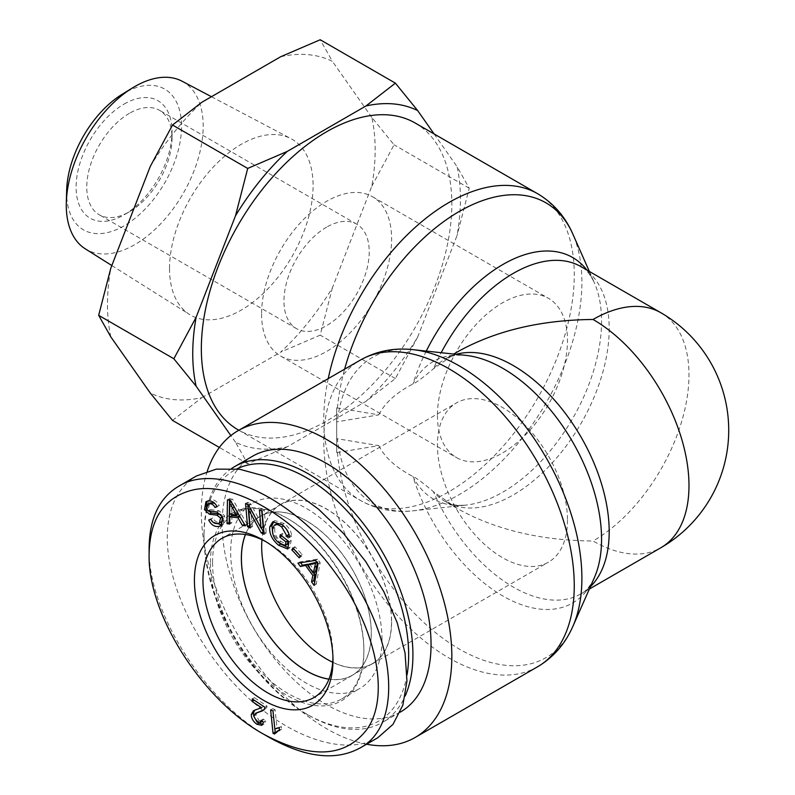 <?xml version="1.0" encoding="UTF-8"?>
<svg xmlns="http://www.w3.org/2000/svg" width="795" height="795" viewBox="0 0 795 795"><rect width="100%" height="100%" fill="white"/><g stroke="black" fill="none" stroke-linecap="round" stroke-linejoin="round"><path stroke-width="0.6" stroke-dasharray="3.98 2.98" d="M337.418 438.76L336.692 438.631L336.692 407.865L336.692 452.613L378.817 445.627L337.418 438.76A173.389 100.1 -60 0 0 413.142 510.817A173.389 100.1 -60 0 0 545.986 403.065A173.389 100.1 -60 0 0 572.877 234.137M336.692 452.613L336.692 438.631M336.692 407.865L378.817 414.861L336.692 421.847M457.393 351.917L433.474 368.761C422.99 377.635 416.143 382.713 412.923 384.005C395.99 392.859 384.621 403.144 378.817 414.861M378.817 445.627C384.621 457.344 395.99 467.629 412.923 476.473C416.143 477.765 422.99 482.853 433.474 491.727L457.393 508.571C495.215 529.708 540.431 540.52 593.06 541.007A135.667 78.327 -120 0 0 660.893 547.725M415.149 123.006A177.116 102.257 -60 0 1 415.149 327.53A177.116 102.257 -60 0 1 238.033 429.787M207.276 471.236A177.116 102.257 -120 0 0 238.748 636.447A177.116 102.257 -120 0 0 366.584 744.219M437.439 415.467A91.952 53.086 120 0 0 456.479 457.562A91.952 53.086 120 0 0 548.431 404.476A91.952 53.086 120 0 0 548.431 298.304A91.952 53.086 120 0 0 477.576 322.939A91.952 53.086 120 0 0 437.439 415.467M261.575 313.936A91.952 53.086 120 0 0 280.615 356.031A91.952 53.086 120 0 0 372.567 302.945A91.952 53.086 120 0 0 372.567 196.763A91.952 53.086 120 0 0 301.703 221.398A91.952 53.086 120 0 0 261.575 313.936M567.481 520.089A91.952 53.086 60 0 1 548.431 562.184A91.952 53.086 60 0 1 456.479 509.088A91.952 53.086 60 0 1 456.479 402.916A91.952 53.086 60 0 1 527.343 427.551A91.952 53.086 60 0 1 567.481 520.089M391.607 621.62A91.952 53.086 60 0 1 372.567 663.716A91.952 53.086 60 0 1 280.615 610.63A91.952 53.086 60 0 1 280.615 504.457A91.952 53.086 60 0 1 351.47 529.092A91.952 53.086 60 0 1 391.607 621.62M660.893 312.753A135.667 78.327 -60 0 1 681.683 421.459A135.667 78.327 -60 0 1 593.06 541.007M328.971 679.099A91.803 52.997 -120 0 0 352.235 675.283A91.803 52.997 -120 0 0 352.235 569.28A91.803 52.997 -120 0 0 260.442 516.273A91.803 52.997 -120 0 0 245.506 534.508M332.708 662.235A91.803 52.997 -120 0 0 372.487 663.587A91.803 52.997 -120 0 0 372.487 557.583A91.803 52.997 -120 0 0 280.685 504.587A91.803 52.997 -120 0 0 261.962 539.716M231.683 468.444A147.721 85.284 -120 0 0 204.017 534.24A147.721 85.284 -120 0 0 308.47 715.162A147.721 85.284 -120 0 0 382.325 722.476A147.721 85.284 -120 0 0 405.261 695.784M407.06 674.776A144.71 83.545 60 0 1 306.333 713.93A144.71 83.545 60 0 1 204.017 536.705A144.71 83.545 60 0 1 236.93 468.891M252.731 456.151A147.721 85.284 -120 0 0 252.731 626.728A147.721 85.284 -120 0 0 400.451 712.022M382.017 639.468A107.027 61.791 -120 0 0 335.301 531.766A107.027 61.791 -120 0 0 252.83 503.096A107.027 61.791 -120 0 0 230.659 552.088A107.027 61.791 -120 0 0 277.375 659.79A107.027 61.791 -120 0 0 359.847 688.46A107.027 61.791 -120 0 0 382.017 639.468M245.417 534.498A91.892 53.056 60 0 1 260.422 516.174A91.892 53.056 60 0 1 331.227 540.829A91.892 53.056 60 0 1 371.315 633.297A91.892 53.056 60 0 1 352.314 675.343A91.892 53.056 60 0 1 328.941 679.178M274.881 729.184L272.745 708.683L275.08 709.687L276.988 727.962L277.594 727.544L275.467 728.777M270.618 709.905L272.745 708.683M274.563 734.024L276.7 732.791L275.666 732.354M279.452 730.525L281.589 729.293L279.393 729.969M279.075 730.148L276.7 732.791M279.164 727.743L281.301 726.521L281.589 729.293M276.213 728.409L281.301 726.521M272.953 710.909L275.08 709.687M317.424 562.989L317.702 562.045L316.966 562.373M317.016 562.443L317.702 562.045M309.543 563.874L315.436 572.003M300.669 562.701L300.083 561.886L317.662 559.153L320.147 562.582L316.281 584.216L314.75 582.099M297.946 563.118L300.083 561.886M313.955 572.857L308.062 564.728M314.144 585.448L316.281 584.216M318.02 563.814L320.147 562.582M315.526 560.386L317.662 559.153M287.86 540.779L281.967 535.8L282.394 533.485L291.169 540.491L289.827 547.775L287.959 547.566M274.205 525.465L276.342 524.233L274.822 527.562C274.196 533.127 276.243 537.778 280.963 541.514L287.383 544.317M288.963 534.2L283.825 525.733L281.023 523.905M276.998 523.736L276.342 524.233M289.489 537.341L291.616 536.108L289.122 534.826M273.868 521.441L274.861 520.645L284.222 523.488C288.913 527.284 291.377 531.487 291.616 536.108M280.844 544.118L272.635 532.988M287.701 549.007L289.827 547.775M289.042 541.723L291.169 540.491M280.267 534.707L282.394 533.485M208.688 520.039L212.812 517.943C214.739 521.47 217.293 522.871 220.454 522.146L221.537 521.699M213.269 522.385L210.824 518.807M209.622 503.275L208.678 507.548L210.357 509.535L219.032 510.788L224.717 515.915L223.226 524.452L222.053 524.958M216.946 506.415L214.749 503.374M217.075 506.663L219.201 505.431L217.174 506.286M207.107 501.248L209.413 499.966C213.497 499.031 216.757 500.85 219.201 505.431M208.131 510.698L206.104 507.041M223.196 518.757L221.099 514.782M210.675 519.175L212.812 517.943M238.321 513.908L231.673 501.406L231.882 512.994L238.55 513.779M231.146 501.715L231.673 501.406M229.745 514.216L231.882 512.994M229.775 524.004L231.911 522.772L229.775 522.514M231.892 515.558L231.911 522.772M244.443 524.303L240.1 516.521M245.347 525.833L247.483 524.611L244.532 524.263M230.262 500.214L232.398 498.982L247.483 524.611M227.45 499.886L229.586 498.654L232.398 498.982M229.556 500.135L229.586 498.654M250.236 527.93L252.363 526.707L250.037 525.644M250.495 508.671L252.363 526.707M261.297 527.88L250.793 508.492M264.099 534.25L266.226 533.018L263.9 531.954M262.092 511.056L264.218 509.833L266.226 533.018M259.428 509.843L261.555 508.611L264.218 509.833M261.754 510.907L261.555 508.611M248.418 504.825L250.544 503.603L263.135 526.827M245.566 503.533L247.702 502.301L250.544 503.603M247.901 504.587L247.702 502.301M299.198 557.832L301.325 556.599L294.011 548.719L294.955 546.751L302.269 554.632L301.325 556.599M300.132 555.864L302.269 554.632M292.828 547.984L294.955 546.751M263.622 706.397L254.251 700.196L254.41 697.682L267.06 706.049L266.663 707.679L263.652 710.084M254.718 710.154L262.837 707.013M258.822 722.894L253.724 715.917M263.493 722.208L265.619 720.976L263.98 724.096L262.748 724.424M261.088 720.33L263.224 719.097L265.619 720.976M257.64 712.082L255.851 714.834L259.21 720.896L262.151 721.472M262.36 721.323L263.224 719.097M264.526 708.911L266.663 707.679M264.924 707.282L267.06 706.049M252.283 698.914L254.41 697.682M265.928 541.723A91.942 53.086 60 0 1 268.024 542.896A91.942 53.086 60 0 1 332.976 655.398A91.942 53.086 60 0 1 332.946 657.803M212.543 562.552A107.027 61.791 -120 0 0 259.259 670.255A107.027 61.791 -120 0 0 341.731 698.924A107.027 61.791 -120 0 0 363.891 649.932A107.027 61.791 -120 0 0 288.217 518.857A107.027 61.791 -120 0 0 234.704 513.55A107.027 61.791 -120 0 0 212.543 562.552M210.407 562.552A108.527 62.656 60 0 1 287.154 518.241A108.527 62.656 60 0 1 363.891 651.165A108.527 62.656 60 0 1 287.154 695.466A108.527 62.656 60 0 1 210.407 562.552M377.754 737.77C345.706 756.313 291.089 738.714 245.238 695.078C199.356 651.493 167.208 586.601 167.238 537.629C167.616 508.134 177.384 487.574 196.544 475.947M149.112 548.083C147.472 611.236 204.941 701.965 268.978 737.273M129.406 113.317A60.291 34.811 120 0 0 90.014 166.453A60.291 34.811 120 0 0 99.256 214.769A60.291 34.811 120 0 0 129.406 211.778A60.291 34.811 120 0 0 172.038 137.933A60.291 34.811 120 0 0 159.547 110.336A60.291 34.811 120 0 0 129.406 113.317M124.07 104.085A67.833 39.164 -60 0 1 172.038 131.781A67.833 39.164 -60 0 1 124.07 214.859A67.833 39.164 -60 0 1 76.111 187.163A67.833 39.164 -60 0 1 124.07 104.085M66.651 190.492A81.259 46.915 120 0 0 66.621 192.648A81.259 46.915 120 0 0 124.696 225.462A81.259 46.915 120 0 0 181.518 124.885A81.259 46.915 120 0 0 122.221 94.237M326.586 227.161A60.291 34.811 120 0 0 287.204 280.297A60.291 34.811 120 0 0 296.446 328.613A60.291 34.811 120 0 0 356.736 293.802A60.291 34.811 120 0 0 356.736 224.18A60.291 34.811 120 0 0 326.586 227.161M371.792 186.288L394.052 144.809L371.792 117.392A189.27 109.273 -60 0 1 371.792 186.288L332.389 287.83A189.27 109.273 -60 0 1 280.715 352.115L320.206 335.132L332.389 287.83M172.515 420.406L201.92 397.609A189.27 109.273 -60 0 1 150.245 392.988M280.715 56.723A189.27 109.273 -60 0 1 332.389 61.344L320.206 39.75M150.245 166.503A189.27 109.273 -60 0 1 201.92 102.217M110.853 336.941A189.27 109.273 -60 0 1 110.853 268.044M371.792 117.392L332.389 61.344M201.92 397.609L280.715 352.115M169.534 268.611A101.512 58.611 120 0 0 189.448 314.413A101.512 58.611 120 0 0 292.073 256.467A101.512 58.611 120 0 0 290.94 138.628A101.512 58.611 120 0 0 213.12 167.228A101.512 58.611 120 0 0 169.534 268.611M417.663 337.06L395.393 378.539L365.988 401.346A189.27 109.273 120 0 0 417.663 337.06L457.055 235.519A189.27 109.273 120 0 0 457.055 166.622L469.239 188.216L457.055 235.519M287.194 446.84L247.702 463.813L235.519 442.219A189.27 109.273 120 0 0 287.194 446.84L365.988 401.346M235.519 442.219L230.848 435.581M434.09 133.948L457.055 166.622M182.045 81.199A96.801 55.889 -60 0 1 183.128 193.573A96.801 55.889 -60 0 1 85.264 248.815M469.239 188.216L394.052 144.809M247.702 463.813L219.36 447.456M395.393 378.539L320.206 335.132M328.226 378.629A177.116 102.257 120 0 0 323.774 419.392A177.116 102.257 120 0 0 360.463 500.472A177.116 102.257 120 0 0 537.579 398.206A177.116 102.257 120 0 0 537.579 193.692M337.418 407.994A173.389 100.1 -60 0 1 344.613 369.168M537.579 666.786A177.116 102.257 60 0 1 407.457 625.824A177.116 102.257 60 0 1 324.519 457.234A177.116 102.257 60 0 1 360.463 360.016M337.418 452.494A173.389 100.1 -120 0 0 442.358 637.908A173.389 100.1 -120 0 0 572.877 626.341M413.142 349.671A173.389 100.1 -120 0 0 337.418 421.718M589.353 271.453L594.312 282.672C590.447 274.533 586.044 269.207 581.095 266.683A135.667 78.327 -60 0 1 581.095 423.338A135.667 78.327 -60 0 1 445.429 501.665A135.667 78.327 -60 0 1 433.474 491.727A135.667 78.327 -120 0 0 581.095 593.795C586.044 591.271 590.447 585.945 594.312 577.806A139.393 80.484 60 0 1 504.587 596.966A139.393 80.484 60 0 1 412.923 476.473A139.393 80.484 120 0 0 465.89 505.103A139.393 80.484 120 0 0 572.688 418.478A139.393 80.484 120 0 0 594.312 282.672A139.393 80.484 120 0 0 586.839 270.002M426.269 351.092A139.393 80.484 120 0 0 412.923 384.005A139.393 80.484 60 0 1 465.89 355.375C456.906 354.649 450.089 355.792 445.429 358.823A135.667 78.327 -120 0 0 433.474 368.761A135.667 78.327 -60 0 1 441.175 352.702M589.353 589.035L581.095 593.795A135.667 78.327 -120 0 0 590.367 586.73M456.191 354.322A135.667 78.327 -120 0 0 445.429 358.823L453.687 354.053M278.836 542.746L280.963 541.514M272.695 528.794L274.822 527.562M282.096 524.72L284.222 523.488M222.58 517.148L224.717 515.915M216.906 512.02L219.032 510.788M208.23 510.768L210.357 509.535M206.551 508.78L208.678 507.548M207.276 501.198L209.413 499.966M218.317 523.378L220.454 522.146M229.835 507.22L231.971 505.988M257.52 709.269L259.657 708.037M257.073 722.128L259.21 720.896M253.714 716.066L255.851 714.834M238.818 430.244L360.463 500.472C376.572 509.476 394.131 512.924 413.142 510.817L465.89 505.103C456.906 505.839 450.089 504.686 445.429 501.665L457.393 508.571M280.615 356.031L456.479 457.562M372.567 196.763L548.431 298.304M372.567 663.716L548.431 562.184M280.615 504.457L456.479 402.916M280.685 504.587L260.442 516.273M372.487 663.587L352.235 675.283M306.333 713.93L308.47 715.162M204.017 536.705L204.017 534.24M400.183 712.171L382.325 722.476M274.861 520.645L272.735 521.878M223.226 524.452L221.089 525.684M208.071 500.522L205.935 501.754M255.632 709.478L253.506 710.71M263.98 724.096L261.843 725.328M264.884 709.518L262.748 710.75M268.024 542.896L263.761 540.431M332.976 655.398L332.986 660.317M260.422 516.174L222.024 538.285M352.314 675.343L313.965 697.543M288.217 518.857L287.154 518.241M363.891 649.932L363.891 651.165M341.731 698.924L359.847 688.46M234.704 513.55L252.83 503.096M172.038 137.933L172.038 131.781M129.406 211.778L124.07 214.859M356.736 224.18L159.547 110.336M296.446 328.613L99.256 214.769M111.827 265.54L189.448 314.413M211.46 96.712L290.94 138.628"/><path stroke-width="1.19" d="M238.818 430.244L238.033 429.787A177.116 102.257 -60 0 1 201.344 348.707A177.116 102.257 -60 0 1 278.657 170.458A177.116 102.257 -60 0 1 415.149 123.006L537.579 193.692A177.116 102.257 120 0 0 328.226 378.629M589.353 589.035L660.893 547.725A135.667 78.327 -120 0 0 681.683 439.019A135.667 78.327 -120 0 0 593.06 319.471C540.431 319.968 495.215 330.78 457.393 351.917L453.687 354.053M366.584 744.219A177.116 102.257 -120 0 0 415.149 737.472A177.116 102.257 -120 0 0 451.828 656.392A177.116 102.257 -120 0 0 374.515 478.153A177.116 102.257 -120 0 0 238.033 430.701A177.116 102.257 -120 0 0 207.276 471.236M593.06 319.471A135.667 78.327 -60 0 1 660.893 312.753L581.095 266.683A135.667 78.327 -60 0 0 441.175 352.702M245.506 534.508A91.803 52.997 -120 0 0 241.422 558.299A91.803 52.997 -120 0 0 328.971 679.099M261.962 539.716A91.803 52.997 -120 0 0 261.674 546.612A91.803 52.997 -120 0 0 332.708 662.235M405.261 695.784A147.721 85.284 -120 0 0 412.923 654.851A147.721 85.284 -120 0 0 348.439 506.186A147.721 85.284 -120 0 0 234.605 466.615A147.721 85.284 -120 0 0 231.683 468.444M236.93 468.891A144.71 83.545 60 0 1 347.375 511.235A144.71 83.545 60 0 1 408.66 654.851A144.71 83.545 60 0 1 407.06 674.776M400.183 712.171L400.451 712.022A147.721 85.284 -120 0 0 431.049 644.397A147.721 85.284 -120 0 0 366.565 495.732A147.721 85.284 -120 0 0 252.731 456.151L234.605 466.615M328.941 679.178A91.892 53.056 60 0 1 241.362 558.259A91.892 53.056 60 0 1 245.417 534.498M275.467 728.777L279.164 727.743L279.452 730.525L276.938 731.37L274.563 734.024L273.053 733.378L270.618 709.905L272.953 710.909L274.851 729.194L276.213 728.409M273.053 733.378L275.189 732.145L274.881 729.184M279.393 729.969L276.938 731.37M315.565 563.277L307.407 565.096L313.309 573.235L315.565 563.277L317.016 562.443M313.309 573.235L315.436 572.003L317.702 562.045L309.543 563.874L307.407 565.096M300.381 566.467L297.946 563.118L315.526 560.386L318.02 563.814L314.144 585.448L311.541 581.851L312.833 575.471L305.568 565.464L300.381 566.467L302.507 565.235L300.669 562.701M305.568 565.464L307.705 564.241L302.507 565.235M312.833 575.471L314.959 574.238L313.955 572.857M311.541 581.851L313.667 580.618L314.959 574.238M314.75 582.099L313.667 580.618M279.84 537.032L280.267 534.707L289.042 541.723L287.701 549.007L278.558 545.231C271.89 539.477 268.978 533.306 269.833 526.697L272.735 521.878L282.096 524.72C286.776 528.516 289.241 532.72 289.489 537.341L286.896 536.009L281.698 526.966C277.942 524.253 275.448 523.756 274.205 525.465L272.695 528.794C272.059 534.359 274.116 539.01 278.836 542.746L285.256 545.539L285.922 541.902L279.84 537.032L281.778 535.919M285.922 541.902L287.86 540.779M285.256 545.539L287.383 544.317L288.019 540.908M281.023 523.905L276.998 523.736L274.205 525.465M286.896 536.009L288.963 534.2M272.635 532.988L271.96 525.465L273.868 521.441M287.959 547.566L280.844 544.118M222.053 524.958L213.269 522.385M216.965 515.17L209.393 514.226L204.504 509.615L205.935 501.754L207.276 501.198C211.361 500.264 214.63 502.082 217.075 506.663L215.048 507.518C213.388 504.457 211.281 503.295 208.717 504.01L207.495 504.507L206.551 508.78L208.23 510.768L216.906 512.02L222.58 517.148L221.089 525.684L219.778 526.23C215.097 527.353 211.4 525.286 208.688 520.039L210.675 519.175C212.613 522.703 215.157 524.104 218.317 523.378L219.41 522.931L220.563 518.042L216.965 515.17L219.092 513.938L211.53 512.994L208.131 510.698M214.749 503.374L210.844 502.778L207.495 504.507M215.048 507.518L216.946 506.415M206.104 507.041L207.107 501.248M209.393 514.226L211.53 512.994M221.099 514.782L219.092 513.938M219.41 522.931L221.537 521.699L223.196 518.757M229.546 502.639L229.745 514.216L236.423 515.011L229.546 502.639L231.146 501.715M236.423 515.011L238.321 513.908M227.032 523.676L227.45 499.886L230.262 500.214L245.347 525.833L242.395 525.485L237.973 517.754L229.765 516.78L229.775 524.004L227.032 523.676L229.169 522.444L229.556 500.135M229.775 522.514L229.169 522.444M229.765 516.78L231.892 515.558L239.852 516.492M237.973 517.754L239.921 516.621M242.395 525.485L244.443 524.303M247.573 526.717L245.566 503.533L248.418 504.825L260.998 528.049L259.428 509.843L262.092 511.056L264.099 534.25L261.247 532.948L248.656 509.724L250.236 527.93L247.573 526.717L249.71 525.485L247.901 504.587M248.656 509.724L250.495 508.671M261.247 532.948L263.374 531.726L261.297 527.88M263.9 531.954L263.374 531.726M260.998 528.049L263.135 526.827L261.754 510.907M291.884 549.951L292.828 547.984L300.132 555.864L299.198 557.832L291.884 549.951L293.683 548.918M252.114 701.429L252.283 698.914L264.924 707.282L264.526 708.911L262.748 710.75L255.503 713.314L253.714 716.066L257.073 722.128L260.025 722.705L261.088 720.33L263.493 722.208L261.843 725.328L256.874 724.245C253.068 721.423 251.21 718.143 251.299 714.397L253.506 710.71L261.495 707.63L252.114 701.429L254.231 700.206M261.495 707.63L260.7 708.236M253.724 715.917L253.426 713.165L254.718 710.154M262.748 724.424L258.822 722.894M260.025 722.705L262.36 721.323M263.652 710.084L255.503 713.314M149.112 554.234C149.818 518.807 164.098 497.461 191.963 490.207C232.031 480.101 295.382 516.68 335.43 573.046C376.621 628.726 390.087 696.45 367.091 729.184C345.288 757.754 310.805 759.424 263.652 734.202C201.92 700.087 147.433 613.382 149.112 554.264L149.112 554.234M194.417 580.39A97.984 56.564 -120 0 0 263.731 700.415A97.984 56.564 -120 0 0 332.986 660.317A97.984 56.564 -120 0 0 263.761 540.431A97.984 56.564 -120 0 0 194.417 580.39M332.946 657.803A91.942 53.086 60 0 1 313.965 697.543A91.942 53.086 60 0 1 243.101 672.948A91.942 53.086 60 0 1 202.954 580.4A91.942 53.086 60 0 1 222.024 538.285A91.942 53.086 60 0 1 265.928 541.723M196.544 475.947L216.29 469.139L239.593 469.239L265.282 476.235L292.063 489.79L318.596 509.207L343.559 533.534L365.69 561.528L383.886 591.798L397.232 622.813L405.053 653.043L406.96 680.947L402.866 705.135L392.959 724.404L377.754 737.77L359.648 748.224M263.652 734.202L268.978 737.273C305.22 757.556 335.44 761.193 359.618 748.174C404.208 725.348 396.407 636.706 343.788 566.646C296.048 499.061 218.059 461.189 178.418 486.411C159.219 497.998 149.45 518.559 149.112 548.083L149.112 554.264M132.517 87.907L122.221 94.237A81.259 46.915 120 0 0 66.651 190.492L66.313 202.576A96.801 55.889 -60 0 1 132.517 87.907A96.801 55.889 -60 0 1 182.045 81.199L211.46 96.712M395.393 83.157L417.663 110.575A189.27 109.273 120 0 0 365.988 105.954L395.393 83.157L320.206 39.75L280.715 56.723L201.92 102.217L172.515 125.024L150.245 166.503L110.853 268.044L98.669 315.347L110.853 336.941L150.245 392.988L172.515 420.406L219.36 447.456M196.117 386.171L173.857 358.754L196.117 317.275A189.27 109.273 120 0 0 196.117 386.171L230.848 435.581M247.702 168.431L287.194 151.448A189.27 109.273 120 0 0 235.519 215.733L247.702 168.431L172.515 125.024M196.117 317.275L235.519 215.733M417.663 110.575L434.09 133.948M287.194 151.448L365.988 105.954M111.827 265.54L85.264 248.815A96.801 55.889 -60 0 1 66.273 205.14A96.801 55.889 -60 0 1 66.313 202.576M173.857 358.754L98.669 315.347M344.613 369.168A173.389 100.1 -60 0 1 457.791 212.325A173.389 100.1 -60 0 1 572.877 234.137C565.205 216.628 553.439 203.142 537.579 193.692M360.463 360.016A177.116 102.257 60 0 1 496.945 407.467A177.116 102.257 60 0 1 574.258 585.706A177.116 102.257 60 0 1 537.579 666.786C553.439 657.346 565.205 643.861 572.877 626.341A173.389 100.1 -120 0 0 545.986 457.423A173.389 100.1 -120 0 0 413.142 349.671C394.131 347.554 376.572 351.002 360.463 360.016L238.033 430.701M586.839 270.002A139.393 80.484 120 0 0 426.269 351.092M413.142 349.671L465.89 355.375A139.393 80.484 60 0 1 572.688 442A139.393 80.484 60 0 1 594.312 577.806L572.877 626.341M590.367 586.73A135.667 78.327 -120 0 0 581.095 437.151A135.667 78.327 -120 0 0 456.191 354.322M314.532 567.431L316.658 566.199M312.544 564.251L314.681 563.019M281.698 526.966L283.497 525.922M269.833 526.697L271.96 525.465M278.558 545.231L280.665 544.019M219.778 526.23L221.914 524.998M208.717 504.01L210.844 502.778M204.504 509.615L206.432 508.502M220.563 518.042L222.481 516.929M232.398 507.916L234.187 506.882M251.299 714.397L253.426 713.165M256.874 724.245L259.011 723.023M259.508 711.903L261.644 710.67M589.353 271.453L572.877 234.137M537.579 666.786L415.149 737.472M660.893 547.725A135.667 135.667 0 0 0 660.893 312.753M196.534 475.947L178.418 486.411"/></g></svg>
